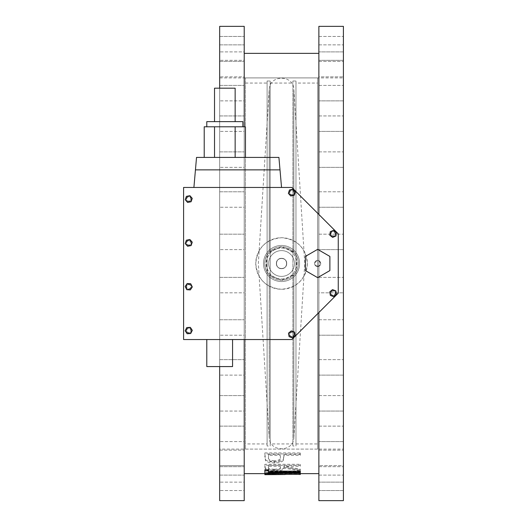 <?xml version="1.0" encoding="UTF-8"?>
<svg xmlns="http://www.w3.org/2000/svg" width="527" height="527" viewBox="0 0 527 527"><rect width="100%" height="100%" fill="white"/><g stroke="black" fill="none" stroke-linecap="round" stroke-linejoin="round"><path stroke-width="0.4" stroke-dasharray="2.63 1.98" d="M281.543 250.608A12.892 12.892 0 0 1 294.435 263.5A12.892 12.892 0 0 1 281.543 276.392A12.892 12.892 0 0 1 268.658 263.5A12.892 12.892 0 0 1 281.543 250.608A12.892 12.892 0 0 1 294.435 263.5A12.892 12.892 0 0 1 281.543 276.392A12.892 12.892 0 0 1 268.658 263.5A12.892 12.892 0 0 1 281.543 250.608M281.543 278.967A15.467 15.467 0 0 0 297.011 263.5A15.467 15.467 0 0 0 281.543 248.033A15.467 15.467 0 0 0 266.076 263.5A15.467 15.467 0 0 0 281.543 278.967C301.49 279.923 301.503 247.084 281.543 248.033C261.623 247.071 261.557 279.903 281.543 278.967M318.868 53.365L318.868 473.635L318.868 53.365M300.311 473.338L300.311 474.511L300.311 473.589L288.948 473.411L288.948 472.04L300.311 471.303L300.311 470.756L264.864 472.877L300.311 473.635L264.864 473.635L264.864 469.82M244.218 53.365L244.218 473.635L244.218 53.365M283.954 465.255L300.311 465.255L300.311 464.3L264.864 464.3L265.351 468.351C266.576 469.34 269.58 469.84 274.343 469.853C281.26 469.715 284.461 468.773 283.954 467.041L300.311 469.946L300.311 469.155L283.954 465.987L283.954 465.255L283.954 466.283L300.311 466.283L300.311 465.328L264.864 465.328L265.351 469.386C266.583 470.367 269.58 470.868 274.343 470.888C281.266 470.743 284.468 469.807 283.954 468.068L300.311 470.973L300.311 470.189L283.954 467.021L283.954 466.283M283.954 454.393L300.311 454.393L300.311 452.897L264.864 452.897L265.397 459.412C266.636 461.026 269.626 461.863 274.376 461.909C279.218 461.869 282.215 461 283.368 459.3L283.954 454.393L283.954 455.427L300.311 455.427L300.311 453.931L264.864 453.931L265.397 460.44C266.642 462.06 269.633 462.897 274.376 462.943C279.224 462.897 282.222 462.027 283.368 460.334L283.954 455.427M300.311 471.164L300.311 471.632L268.5 471.632L268.5 472.666M268.5 472.199L268.5 472.561L264.864 472.561M268.5 469.82L268.5 471.164M281.543 289.277C265.885 287.749 257.295 279.158 255.766 263.507C257.288 247.842 265.878 239.245 281.543 237.723C297.188 239.245 305.785 247.828 307.32 263.48C305.825 279.139 297.228 287.735 281.543 289.277A25.777 25.777 0 0 0 307.32 263.5A25.777 25.777 0 0 0 281.543 237.723A25.777 25.777 0 0 0 255.766 263.5A25.777 25.777 0 0 0 281.543 289.277M300.311 473.483L268.5 473.483L264.864 473.635L264.864 474.669M268.5 473.813L268.5 472.778L264.864 472.778M244.218 26.35L244.218 500.65M244.218 339.54L244.218 126.79M244.218 490.565L244.218 475.104L244.218 490.565L244.218 475.104L244.218 490.565L219.68 490.565L219.68 475.104L244.218 475.104L219.68 475.104L219.68 490.565L219.68 475.104L219.68 490.565L244.218 490.565M244.218 482.139L244.218 466.672L244.218 482.139L244.218 466.672L244.218 482.139L219.68 482.139L219.68 466.672L244.218 466.672L219.68 466.672L219.68 482.139L219.68 466.672L219.68 482.139L244.218 482.139M244.218 465.604L244.218 450.137L244.218 465.604L219.68 465.604L244.218 465.604M244.218 441.6L244.218 426.132L244.218 441.6L244.218 426.132L244.218 441.6L219.68 441.6L219.68 426.132L244.218 426.132L219.68 426.132L219.68 441.6L219.68 426.132L219.68 441.6L244.218 441.6M244.218 411.053L244.218 395.586L244.218 411.053L244.218 395.586L244.218 411.053L219.68 411.053L219.68 395.586L244.218 395.586L219.68 395.586L219.68 411.053L219.68 395.586L219.68 411.053L244.218 411.053M244.218 375.125L244.218 359.658L244.218 375.125L244.218 359.658L244.218 375.125L219.68 375.125L219.68 359.658L244.218 359.658L219.68 359.658L219.68 375.125L219.68 359.658L219.68 375.125L244.218 375.125M244.218 335.212L244.218 319.744L244.218 335.212L244.218 319.744L244.218 335.212L219.68 335.212L219.68 319.744L244.218 319.744L219.68 319.744L219.68 335.212L219.68 319.744L219.68 335.212L244.218 335.212M244.218 292.834L244.218 277.367L244.218 292.834L244.218 277.367L244.218 292.834L219.68 292.834L219.68 277.367L244.218 277.367L219.68 277.367L219.68 292.834L219.68 277.367L219.68 292.834L244.218 292.834M244.218 249.633L244.218 234.166L244.218 249.633L244.218 234.166L244.218 249.633L219.68 249.633L219.68 234.166L244.218 234.166L219.68 234.166L219.68 249.633L219.68 234.166L219.68 249.633L244.218 249.633M244.218 207.256L244.218 191.788L244.218 207.256L244.218 191.788L244.218 207.256L219.68 207.256L219.68 191.788L244.218 191.788L219.68 191.788L219.68 207.256L219.68 191.788L219.68 207.256L244.218 207.256M244.218 167.342L244.218 151.875L244.218 167.342L244.218 151.875L244.218 167.342L219.68 167.342L219.68 151.875L244.218 151.875L219.68 151.875L219.68 167.342L219.68 151.875L219.68 167.342L244.218 167.342M244.218 131.414L244.218 115.947L244.218 131.414L244.218 115.947L244.218 131.414L219.68 131.414L219.68 115.947L244.218 115.947L219.68 115.947L219.68 131.414L219.68 115.947L219.68 131.414L244.218 131.414M244.218 100.868L244.218 85.4L244.218 100.868L244.218 85.4L244.218 100.868L219.68 100.868L219.68 85.4L244.218 85.4L219.68 85.4L219.68 100.868L219.68 85.4L219.68 100.868L244.218 100.868M244.218 76.863L244.218 61.395L244.218 76.863L244.218 61.395L244.218 76.863L219.68 76.863L219.68 61.395L244.218 61.395L219.68 61.395L219.68 76.863L219.68 61.395L219.68 76.863L244.218 76.863M244.218 60.328L244.218 44.861L244.218 60.328L244.218 44.861L244.218 60.328L219.68 60.328L219.68 44.861L244.218 44.861L219.68 44.861L219.68 60.328L219.68 44.861L219.68 60.328L244.218 60.328M244.218 51.896L244.218 36.435L244.218 51.896L244.218 36.435L244.218 51.896L219.68 51.896L219.68 36.435L244.218 36.435L219.68 36.435L219.68 51.896L219.68 36.435L219.68 51.896L244.218 51.896M219.68 450.137L244.218 450.137L219.68 450.137M206.788 366.575L219.68 366.575L219.68 88.187M219.68 26.35L219.68 500.65M219.68 77.904L219.68 449.096L219.68 77.904L343.406 77.904L343.406 449.096L219.68 449.096M281.543 268.658C274.896 268.974 274.89 258.032 281.543 258.342C288.183 258.019 288.21 268.968 281.543 268.658C288.197 268.974 288.197 258.032 281.543 258.342A5.158 5.158 0 0 0 276.392 263.5A5.158 5.158 0 0 0 281.543 268.658A5.158 5.158 0 0 0 286.701 263.5A5.158 5.158 0 0 0 281.543 258.342C274.903 258.019 274.883 268.968 281.543 268.658A5.158 5.158 0 0 0 286.701 263.5A5.158 5.158 0 0 0 281.543 258.342A5.158 5.158 0 0 0 276.392 263.5A5.158 5.158 0 0 0 281.543 268.658A5.158 5.158 0 0 1 276.392 263.5A5.158 5.158 0 0 1 281.543 258.342A5.158 5.158 0 0 1 286.701 263.5A5.158 5.158 0 0 1 281.543 268.658A5.158 5.158 0 0 1 276.392 263.5A5.158 5.158 0 0 1 281.543 258.342A5.158 5.158 0 0 1 286.701 263.5A5.158 5.158 0 0 1 281.543 268.658M318.868 26.35L318.868 500.65M318.868 312.531L318.868 214.469M318.868 490.565L318.868 475.104L318.868 490.565L318.868 475.104L318.868 490.565L343.406 490.565L343.406 475.104L343.406 490.565L343.406 475.104L343.406 490.565L318.868 490.565M318.868 482.139L318.868 466.672L318.868 482.139L318.868 466.672L318.868 482.139L343.406 482.139L343.406 466.672L343.406 482.139L343.406 466.672L343.406 482.139L318.868 482.139M318.868 465.604L318.868 450.137L318.868 465.604L343.406 465.604L343.406 450.137L343.406 465.604L343.406 450.137L343.406 465.604L318.868 465.604M318.868 441.6L318.868 426.132L318.868 441.6L318.868 426.132L318.868 441.6L343.406 441.6L343.406 426.132L343.406 441.6L343.406 426.132L343.406 441.6L318.868 441.6M318.868 411.053L318.868 395.586L318.868 411.053L318.868 395.586L318.868 411.053L343.406 411.053L343.406 395.586L343.406 411.053L343.406 395.586L343.406 411.053L318.868 411.053M318.868 375.125L318.868 359.658L318.868 375.125L318.868 359.658L318.868 375.125L343.406 375.125L343.406 359.658L343.406 375.125L343.406 359.658L343.406 375.125L318.868 375.125M318.868 335.212L318.868 319.744L318.868 335.212L318.868 319.744L318.868 335.212L343.406 335.212L343.406 319.744L343.406 335.212L343.406 319.744L343.406 335.212L318.868 335.212M318.868 292.834L318.868 277.367L318.868 292.834L318.868 277.367L318.868 292.834L343.406 292.834L318.868 292.834M318.868 249.633L318.868 234.166L318.868 249.633L318.868 234.166L318.868 249.633L343.406 249.633L343.406 234.166L343.406 249.633L343.406 234.166L343.406 249.633L318.868 249.633M318.868 207.256L318.868 191.788L318.868 207.256L318.868 191.788L318.868 207.256L343.406 207.256L343.406 191.788L343.406 207.256L343.406 191.788L343.406 207.256L318.868 207.256M318.868 167.342L318.868 151.875L318.868 167.342L318.868 151.875L318.868 167.342L343.406 167.342L343.406 151.875L343.406 167.342L343.406 151.875L343.406 167.342L318.868 167.342M318.868 131.414L318.868 115.947L318.868 131.414L318.868 115.947L318.868 131.414L343.406 131.414L343.406 115.947L343.406 131.414L343.406 115.947L343.406 131.414L318.868 131.414M318.868 100.868L318.868 85.4L318.868 100.868L318.868 85.4L318.868 100.868L343.406 100.868L343.406 85.4L343.406 100.868L343.406 85.4L343.406 100.868L318.868 100.868M318.868 76.863L318.868 61.395L318.868 76.863L318.868 61.395L318.868 76.863L343.406 76.863L318.868 76.863M318.868 60.328L318.868 44.861L318.868 60.328L318.868 44.861L318.868 60.328L343.406 60.328L343.406 44.861L343.406 60.328L343.406 44.861L343.406 60.328L318.868 60.328M318.868 51.896L318.868 36.435L318.868 51.896L318.868 36.435L318.868 51.896L343.406 51.896L343.406 36.435L343.406 51.896L343.406 36.435L343.406 51.896L318.868 51.896M318.868 475.104L343.406 475.104L318.868 475.104M318.868 466.672L343.406 466.672L318.868 466.672M318.868 450.137L343.406 450.137L318.868 450.137M318.868 426.132L343.406 426.132L318.868 426.132M318.868 395.586L343.406 395.586L318.868 395.586M318.868 359.658L343.406 359.658L318.868 359.658M318.868 319.744L343.406 319.744L318.868 319.744M318.868 277.367L343.406 277.367L318.868 277.367M318.868 234.166L343.406 234.166L318.868 234.166M318.868 191.788L343.406 191.788L318.868 191.788M318.868 151.875L343.406 151.875L318.868 151.875M318.868 115.947L343.406 115.947L318.868 115.947M318.868 85.4L343.406 85.4L318.868 85.4M318.868 61.395L343.406 61.395L318.868 61.395M318.868 44.861L343.406 44.861L318.868 44.861M318.868 36.435L343.406 36.435L318.868 36.435M343.406 26.35L343.406 500.65M343.406 449.096L343.406 77.904M300.311 454.393L300.311 455.427M300.311 452.897L300.311 453.931M264.864 452.897L264.864 453.931M264.864 456.086L264.864 457.113M265.397 459.412L265.397 460.44M274.376 461.909L274.376 462.943M283.368 459.3L283.368 460.334M283.954 455.539L283.954 456.573M280.318 455.427L280.397 458.174C281.128 460.183 279.126 461.395 274.389 461.804C269.752 461.415 267.788 460.242 268.5 458.279L268.5 455.427L280.318 455.427L280.397 457.14C281.128 459.149 279.126 460.367 274.389 460.769L274.389 461.804M280.318 454.393L268.5 454.393L268.5 455.427M274.389 460.769C269.752 460.387 267.788 459.208 268.5 457.245L268.5 458.279M268.5 457.245L268.5 454.393M300.311 465.255L300.311 466.283M300.311 464.3L300.311 465.328M264.864 464.3L264.864 465.328M264.864 466.349L264.864 467.383M265.351 468.351L265.351 469.386M274.343 469.853L274.343 470.888M283.954 467.041L283.954 468.068M300.311 469.946L300.311 470.973M300.311 469.155L300.311 470.189M283.954 465.987L283.954 467.021M280.318 466.283L280.364 468.068C281.062 469.307 279.053 470.038 274.336 470.249C269.745 470.044 267.802 469.326 268.5 468.101L268.5 466.283L280.318 466.283L280.364 468.062L280.364 467.034C281.062 468.279 279.053 469.01 274.336 469.221L274.336 470.249M280.318 465.255L268.5 465.255L268.5 466.283M274.336 469.221C269.745 469.01 267.802 468.292 268.5 467.074L268.5 468.101M268.5 467.074L268.5 465.255M264.864 472.91L264.864 473.944L285.173 474.511M300.311 473.589L300.311 474.616L288.948 474.438L288.948 473.075L300.311 472.337L300.311 471.784L264.864 473.944M288.948 473.411L288.948 474.438M288.948 472.04L288.948 473.075M300.311 471.303L300.311 472.337M300.311 470.756L300.311 471.784M264.864 472.877L264.864 473.905M285.311 474.353L271.774 473.925L285.311 473.279L285.311 474.353L285.311 473.325L271.774 472.89L271.774 473.925M271.774 472.89L285.311 472.251L285.311 473.279M285.311 472.251L285.311 473.325M268.5 473.635L268.5 474.669M268.5 473.483L268.5 474.511M268.5 472.561L268.5 473.595M300.311 471.632L300.311 472.666M295.976 83.062L295.976 443.938L295.976 83.062L317.629 83.062L317.629 443.938L317.629 83.062M295.976 443.938L317.629 443.938M317.629 449.096L317.629 77.904L317.629 449.096L245.457 449.096L245.457 77.904L245.457 449.096M245.457 77.904L317.629 77.904M245.457 443.938L245.457 83.062L245.457 443.938L267.11 443.938L267.11 83.062L267.11 443.938M245.457 83.062L267.11 83.062M267.11 446L267.11 81L267.11 446L270.199 446L270.199 81L270.199 446M267.11 81L270.199 81M270.199 443.938L270.199 83.062L270.199 443.938L292.887 443.938L292.887 83.062L292.887 443.938M270.199 83.062L292.887 83.062M276.392 263.5C276.069 270.153 287.017 270.153 286.701 263.5C287.024 256.86 276.076 256.84 276.392 263.5C276.069 256.847 287.017 256.847 286.701 263.5C287.024 270.14 276.076 270.16 276.392 263.5A5.158 5.158 0 0 0 281.543 268.658A5.158 5.158 0 0 0 286.701 263.5A5.158 5.158 0 0 0 281.543 258.342A5.158 5.158 0 0 0 276.392 263.5A5.158 5.158 0 0 0 281.543 268.658A5.158 5.158 0 0 0 286.701 263.5A5.158 5.158 0 0 0 281.543 258.342A5.158 5.158 0 0 0 276.392 263.5A5.158 5.158 0 0 1 281.543 258.342A5.158 5.158 0 0 1 286.701 263.5A5.158 5.158 0 0 0 281.543 258.342A5.158 5.158 0 0 0 276.392 263.5A5.158 5.158 0 0 0 281.543 268.658A5.158 5.158 0 0 0 286.701 263.5A5.158 5.158 0 0 1 281.543 268.658A5.158 5.158 0 0 1 276.392 263.5M292.887 446L292.887 81L292.887 446L295.976 446L295.976 81L295.976 446M292.887 81L295.976 81M264.791 263.5A16.752 16.752 0 0 1 281.543 246.748A16.752 16.752 0 0 1 298.302 263.5A16.752 16.752 0 0 1 281.543 280.252A16.752 16.752 0 0 1 264.791 263.5C265.377 270.68 266.247 269.547 266.965 271.754L269.218 274.85L266.958 271.754C266.247 269.554 265.377 270.674 264.791 263.5C265.377 256.32 266.247 257.453 266.965 255.246L269.218 252.15L269.218 89.485L269.218 252.15L269.218 89.485L269.218 252.15L266.958 255.246C266.247 257.446 265.377 256.326 264.791 263.5A16.752 16.752 0 0 1 281.543 246.748A16.752 16.752 0 0 1 298.302 263.5C297.709 270.68 296.839 269.547 296.128 271.754L293.868 274.85L293.868 437.515L293.868 274.85L293.868 437.515L293.868 274.85L296.128 271.754C296.839 269.554 297.709 270.674 298.302 263.5A16.752 16.752 0 0 1 281.543 280.252A16.752 16.752 0 0 1 264.791 263.5M269.218 274.85L281.51 280.252L293.868 274.85L281.576 280.252L269.218 274.85L269.218 437.515L269.218 274.85M293.868 252.15L281.576 246.748L269.218 252.15L281.51 246.748L293.868 252.15L293.868 89.485L293.868 252.15L293.868 89.485L293.868 252.15L296.128 255.246C296.839 257.446 297.709 256.326 298.302 263.5C297.709 256.32 296.839 257.453 296.128 255.246L293.868 252.15M219.68 339.54L206.788 339.54L219.68 339.54M291.853 339.54L183.594 339.54L183.594 187.46L291.853 187.46L338.255 233.856L338.255 293.144L291.853 339.54L183.594 339.54L183.594 187.46L291.853 187.46L338.255 233.856L338.255 293.144L291.853 339.54L338.255 293.144L338.255 233.856L291.853 187.46L183.594 187.46L183.594 339.54L291.853 339.54M281.543 245.457A18.043 18.043 0 0 1 299.586 263.5A18.043 18.043 0 0 1 281.543 281.543A18.043 18.043 0 0 1 263.5 263.5A18.043 18.043 0 0 1 281.543 245.457A18.043 18.043 0 0 1 299.586 263.5A18.043 18.043 0 0 1 281.543 281.543A18.043 18.043 0 0 1 263.5 263.5A18.043 18.043 0 0 1 281.543 245.457M193.903 187.46L281.543 187.46L193.903 187.46L195.445 169.859L280.002 169.859L281.543 187.46M317.629 266.596A3.096 3.096 0 0 0 320.726 263.5A3.096 3.096 0 0 0 317.629 260.404A3.096 3.096 0 0 0 314.54 263.5A3.096 3.096 0 0 0 317.629 266.596A3.096 3.096 0 0 0 320.726 263.5A3.096 3.096 0 0 0 317.629 260.404A3.096 3.096 0 0 0 314.54 263.5A3.096 3.096 0 0 0 317.629 266.596A3.096 3.096 0 0 1 314.54 263.5A3.096 3.096 0 0 1 317.629 260.404A3.096 3.096 0 0 1 320.726 263.5A3.096 3.096 0 0 1 317.629 266.596A3.096 3.096 0 0 1 314.54 263.5A3.096 3.096 0 0 1 317.629 260.404A3.096 3.096 0 0 1 320.726 263.5A3.096 3.096 0 0 1 317.629 266.596A3.096 3.096 0 0 0 320.726 263.5A3.096 3.096 0 0 0 317.629 260.404A3.096 3.096 0 0 0 314.54 263.5A3.096 3.096 0 0 0 317.629 266.596A3.096 3.096 0 0 0 320.726 263.5A3.096 3.096 0 0 0 317.629 260.404A3.096 3.096 0 0 0 314.54 263.5A3.096 3.096 0 0 0 317.629 266.596M278.915 157.408L280.002 169.859L195.445 169.859L196.531 157.408L278.915 157.408M280.002 169.859L195.445 169.859M204.212 157.408L235.147 157.408L235.147 126.79L239.014 126.79L222.256 126.79L245.457 126.79M219.68 366.575L232.565 366.575M291.853 190.036A2.576 2.576 0 0 1 294.435 192.612A2.576 2.576 0 0 1 291.853 195.188A2.576 2.576 0 0 1 289.277 192.612A2.576 2.576 0 0 1 291.853 190.036A2.576 2.576 0 0 1 294.435 192.612A2.576 2.576 0 0 1 291.853 195.188A2.576 2.576 0 0 1 289.277 192.612A2.576 2.576 0 0 1 291.853 190.036M291.853 331.812A2.576 2.576 0 0 1 294.435 334.388A2.576 2.576 0 0 1 291.853 336.964A2.576 2.576 0 0 1 289.277 334.388A2.576 2.576 0 0 1 291.853 331.812A2.576 2.576 0 0 1 294.435 334.388A2.576 2.576 0 0 1 291.853 336.964A2.576 2.576 0 0 1 289.277 334.388A2.576 2.576 0 0 1 291.853 331.812M333.097 290.568A2.576 2.576 0 0 1 335.679 293.144A2.576 2.576 0 0 1 333.097 295.719A2.576 2.576 0 0 1 330.521 293.144A2.576 2.576 0 0 1 333.097 290.568A2.576 2.576 0 0 1 335.679 293.144A2.576 2.576 0 0 1 333.097 295.719A2.576 2.576 0 0 1 330.521 293.144A2.576 2.576 0 0 1 333.097 290.568M333.097 231.281A2.576 2.576 0 0 1 335.679 233.856A2.576 2.576 0 0 1 333.097 236.432A2.576 2.576 0 0 1 330.521 233.856A2.576 2.576 0 0 1 333.097 231.281A2.576 2.576 0 0 1 335.679 233.856A2.576 2.576 0 0 1 333.097 236.432A2.576 2.576 0 0 1 330.521 233.856A2.576 2.576 0 0 1 333.097 231.281M188.745 240.312A2.576 2.576 0 0 1 191.321 242.888A2.576 2.576 0 0 1 188.745 245.463A2.576 2.576 0 0 1 186.169 242.888A2.576 2.576 0 0 1 188.745 240.312A2.576 2.576 0 0 1 191.321 242.888A2.576 2.576 0 0 1 188.745 245.463A2.576 2.576 0 0 1 186.169 242.888A2.576 2.576 0 0 1 188.745 240.312M188.745 196.479A2.576 2.576 0 0 1 191.321 199.054A2.576 2.576 0 0 1 188.745 201.637A2.576 2.576 0 0 1 186.169 199.054A2.576 2.576 0 0 1 188.745 196.479A2.576 2.576 0 0 1 191.321 199.054A2.576 2.576 0 0 1 188.745 201.637A2.576 2.576 0 0 1 186.169 199.054A2.576 2.576 0 0 1 188.745 196.479M188.745 284.145A2.576 2.576 0 0 1 191.321 286.721A2.576 2.576 0 0 1 188.745 289.297A2.576 2.576 0 0 1 186.169 286.721A2.576 2.576 0 0 1 188.745 284.145A2.576 2.576 0 0 1 191.321 286.721A2.576 2.576 0 0 1 188.745 289.297A2.576 2.576 0 0 1 186.169 286.721A2.576 2.576 0 0 1 188.745 284.145M188.745 327.972A2.576 2.576 0 0 1 191.321 330.554A2.576 2.576 0 0 1 188.745 333.13A2.576 2.576 0 0 1 186.169 330.554A2.576 2.576 0 0 1 188.745 327.972A2.576 2.576 0 0 1 191.321 330.554A2.576 2.576 0 0 1 188.745 333.13A2.576 2.576 0 0 1 186.169 330.554A2.576 2.576 0 0 1 188.745 327.972M317.629 266.076A2.576 2.576 0 0 1 315.054 263.5A2.576 2.576 0 0 1 317.629 260.924A2.576 2.576 0 0 1 320.212 263.5A2.576 2.576 0 0 1 317.629 266.076M305.383 270.575L317.629 277.643L329.882 270.575L329.882 256.425L317.629 249.357L305.383 256.425L305.383 270.575M206.788 121.632L242.881 121.632M204.212 126.79L235.147 126.79M214.522 121.632L235.147 121.632L214.522 121.632L214.522 88.187L235.147 88.187L235.147 121.632M245.457 157.408L214.522 157.408L214.522 126.79M335.554 233.072A2.576 2.576 0 0 0 332.313 231.399A2.576 2.576 0 0 0 330.64 234.64A2.576 2.576 0 0 0 333.881 236.313A2.576 2.576 0 0 0 335.554 233.072A2.576 2.576 0 0 0 332.313 231.399A2.576 2.576 0 0 0 330.64 234.64A2.576 2.576 0 0 0 333.881 236.313A2.576 2.576 0 0 0 335.554 233.072M333.571 230.319L330.271 231.676L329.797 235.22L332.629 237.394L335.93 236.037L336.397 232.493L333.571 230.319M294.415 192.289A2.576 2.576 0 0 0 291.53 190.056A2.576 2.576 0 0 0 289.297 192.941A2.576 2.576 0 0 0 292.182 195.168A2.576 2.576 0 0 0 294.415 192.289A2.576 2.576 0 0 0 291.53 190.056A2.576 2.576 0 0 0 289.297 192.941A2.576 2.576 0 0 0 292.182 195.168A2.576 2.576 0 0 0 294.415 192.289M292.959 189.213L289.468 189.957L288.361 193.356L290.752 196.011L294.244 195.267L295.351 191.868L292.959 189.213M187.223 196.979A2.576 2.576 0 0 0 186.67 200.583A2.576 2.576 0 0 0 190.267 201.136A2.576 2.576 0 0 0 190.827 197.533A2.576 2.576 0 0 0 187.223 196.979A2.576 2.576 0 0 0 186.67 200.583A2.576 2.576 0 0 0 190.267 201.136A2.576 2.576 0 0 0 190.827 197.533A2.576 2.576 0 0 0 187.223 196.979M185.24 199.733L187.579 202.434L191.09 201.755L192.25 198.376L189.911 195.682L186.406 196.36L185.24 199.733M187.731 245.259A2.576 2.576 0 0 0 191.117 243.909A2.576 2.576 0 0 0 189.766 240.523A2.576 2.576 0 0 0 186.38 241.867A2.576 2.576 0 0 0 187.731 245.259A2.576 2.576 0 0 0 191.117 243.909A2.576 2.576 0 0 0 189.766 240.523A2.576 2.576 0 0 0 186.38 241.867A2.576 2.576 0 0 0 187.731 245.259M191.11 245.569L192.25 242.183L189.885 239.502L186.38 240.213L185.247 243.599L187.612 246.274L191.11 245.569M189.7 289.112A2.576 2.576 0 0 0 191.143 285.766A2.576 2.576 0 0 0 187.79 284.323A2.576 2.576 0 0 0 186.354 287.676A2.576 2.576 0 0 0 189.7 289.112A2.576 2.576 0 0 0 191.143 285.766A2.576 2.576 0 0 0 187.79 284.323A2.576 2.576 0 0 0 186.354 287.676A2.576 2.576 0 0 0 189.7 289.112M192.309 286.938L190.721 283.743L187.157 283.519L185.181 286.497L186.775 289.698L190.339 289.916L192.309 286.938M191.321 330.607A2.576 2.576 0 0 0 188.804 327.972A2.576 2.576 0 0 0 186.169 330.495A2.576 2.576 0 0 0 188.686 333.13A2.576 2.576 0 0 0 191.321 330.607A2.576 2.576 0 0 0 188.804 327.972A2.576 2.576 0 0 0 186.169 330.495A2.576 2.576 0 0 0 188.686 333.13A2.576 2.576 0 0 0 191.321 330.607M190.346 327.359L186.775 327.57L185.181 330.765L187.151 333.749L190.715 333.532L192.309 330.337L190.346 327.359M291.648 331.819A2.576 2.576 0 0 0 289.283 334.592A2.576 2.576 0 0 0 292.063 336.957A2.576 2.576 0 0 0 294.422 334.177A2.576 2.576 0 0 0 291.648 331.819A2.576 2.576 0 0 0 289.283 334.592A2.576 2.576 0 0 0 292.063 336.957A2.576 2.576 0 0 0 294.422 334.177A2.576 2.576 0 0 0 291.648 331.819M288.513 333.13L289.092 336.654L292.432 337.912L295.199 335.646L294.619 332.122L291.273 330.864L288.513 333.13M332.893 290.575A2.576 2.576 0 0 0 330.528 293.348A2.576 2.576 0 0 0 333.308 295.713A2.576 2.576 0 0 0 335.666 292.94A2.576 2.576 0 0 0 332.893 290.575A2.576 2.576 0 0 0 330.528 293.348A2.576 2.576 0 0 0 333.308 295.713A2.576 2.576 0 0 0 335.666 292.94A2.576 2.576 0 0 0 332.893 290.575M329.757 291.886L330.337 295.41L333.677 296.668L336.443 294.402L335.864 290.878L332.517 289.619L329.757 291.886M331.134 234.482A2.062 2.062 0 0 1 332.471 231.893A2.062 2.062 0 0 1 335.06 233.23A2.062 2.062 0 0 1 333.723 235.819A2.062 2.062 0 0 1 331.134 234.482M289.81 192.875A2.062 2.062 0 0 1 291.596 190.57A2.062 2.062 0 0 1 293.901 192.355A2.062 2.062 0 0 1 292.116 194.661A2.062 2.062 0 0 1 289.81 192.875M189.964 200.721A2.062 2.062 0 0 1 187.085 200.273A2.062 2.062 0 0 1 187.526 197.394A2.062 2.062 0 0 1 190.412 197.836A2.062 2.062 0 0 1 189.964 200.721M189.562 240.997A2.062 2.062 0 0 1 190.642 243.705A2.062 2.062 0 0 1 187.928 244.785A2.062 2.062 0 0 1 186.854 242.071A2.062 2.062 0 0 1 189.562 240.997M187.981 284.804A2.062 2.062 0 0 1 190.662 285.957A2.062 2.062 0 0 1 189.509 288.638A2.062 2.062 0 0 1 186.828 287.485A2.062 2.062 0 0 1 187.981 284.804M186.683 330.508A2.062 2.062 0 0 1 188.791 328.492A2.062 2.062 0 0 1 190.807 330.6A2.062 2.062 0 0 1 188.699 332.616A2.062 2.062 0 0 1 186.683 330.508M292.024 336.443A2.062 2.062 0 0 1 289.797 334.553A2.062 2.062 0 0 1 291.688 332.333A2.062 2.062 0 0 1 293.908 334.223A2.062 2.062 0 0 1 292.024 336.443M333.262 295.199A2.062 2.062 0 0 1 331.042 293.308A2.062 2.062 0 0 1 332.932 291.088A2.062 2.062 0 0 1 335.152 292.979A2.062 2.062 0 0 1 333.262 295.199M293.868 437.515L304.744 263.5L293.868 89.485C293.934 74.775 269.574 74.235 269.218 89.485L258.342 263.5L269.218 437.515C269.574 452.765 293.934 452.225 293.868 437.515"/><path stroke-width="0.79" d="M318.868 53.365L244.218 53.365M318.868 473.635L300.311 473.635M264.864 473.635L244.218 473.635M268.5 471.632L268.5 472.199L268.5 471.164L300.311 471.164L300.311 472.666L268.5 472.666L268.5 473.595L264.864 473.595L264.864 474.669L285.173 474.511M300.311 472.199L268.5 472.199L268.5 469.82L264.864 469.82L264.864 473.595M300.311 474.511L300.311 473.338L268.5 473.338M232.565 339.54L232.565 366.575L219.68 366.575L219.68 500.65L244.218 500.65L244.218 339.54M244.218 126.79L244.218 26.35L219.68 26.35L219.68 88.187M244.218 465.604L244.218 450.137L244.218 465.604M219.68 465.604L219.68 450.137L219.68 465.604M318.868 214.469L318.868 26.35L343.406 26.35L343.406 500.65L318.868 500.65L318.868 312.531M318.868 465.604L318.868 450.137L318.868 465.604M343.406 292.834L343.406 277.367L343.406 292.834M343.406 76.863L343.406 61.395L343.406 76.863M268.5 472.778L268.5 474.366L268.5 473.813L264.864 473.813M300.311 474.366L268.5 474.366M268.5 470.855L264.864 470.855M219.68 366.575L206.788 366.575L206.788 339.54M280.002 169.859L278.915 157.408L235.147 157.408L235.147 126.79L245.457 126.79L245.457 157.408L196.531 157.408L195.445 169.859L280.002 169.859L281.543 187.46M195.445 169.859L193.903 187.46M291.853 339.54L338.255 293.144L338.255 233.856L291.853 187.46L183.594 187.46L183.594 339.54L291.853 339.54M305.383 270.575L317.629 277.643L329.882 270.575L329.882 256.425L317.629 249.357L305.383 256.425L305.383 270.575M235.147 126.79L204.212 126.79L204.212 157.408L214.522 157.408L214.522 126.79M242.881 126.79L242.881 121.632L206.788 121.632L206.788 126.79M235.147 121.632L235.147 88.187L214.522 88.187L214.522 121.632M336.397 232.493L333.571 230.319L330.271 231.676L329.797 235.22L332.629 237.394L335.93 236.037L336.397 232.493M295.351 191.868L292.959 189.213L289.468 189.957L288.361 193.356L290.752 196.011L294.244 195.267L295.351 191.868M186.406 196.36L185.24 199.733L187.579 202.434L191.09 201.755L192.25 198.376L189.911 195.682L186.406 196.36M187.612 246.274L191.11 245.569L192.25 242.183L189.885 239.502L186.38 240.213L185.247 243.599L187.612 246.274M190.339 289.916L192.309 286.938L190.721 283.743L187.157 283.519L185.181 286.497L186.775 289.698L190.339 289.916M192.309 330.337L190.346 327.359L186.775 327.57L185.181 330.765L187.151 333.749L190.715 333.532L192.309 330.337M291.273 330.864L288.513 333.13L289.092 336.654L292.432 337.912L295.199 335.646L294.619 332.122L291.273 330.864M332.517 289.619L329.757 291.886L330.337 295.41L333.677 296.668L336.443 294.402L335.864 290.878L332.517 289.619"/></g></svg>
